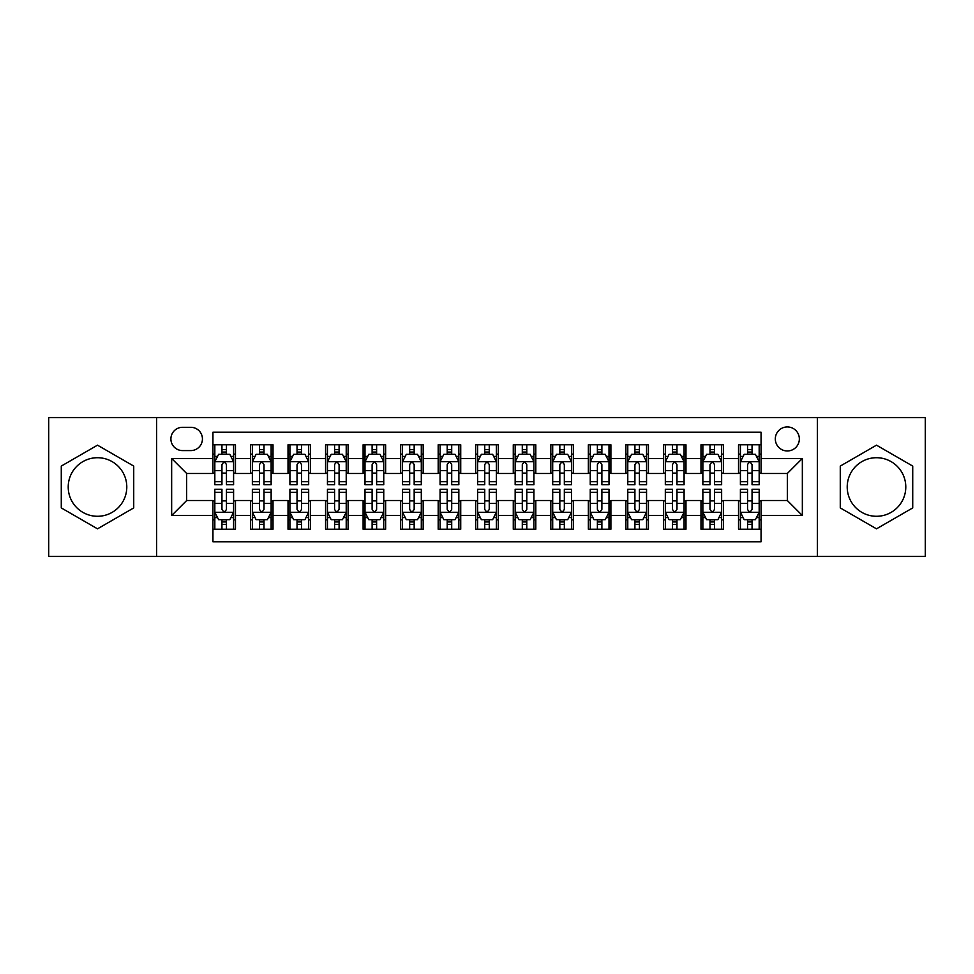 <?xml version="1.0" encoding="UTF-8"?>
<svg xmlns="http://www.w3.org/2000/svg" width="974" height="974" viewBox="0 0 974 974"><rect width="100%" height="100%" fill="white"/><g stroke="black" fill="none" stroke-linecap="round" stroke-linejoin="round"><path stroke-width="1.46" d="M876.49 457.719A29.281 29.281 0 0 0 847.21 487A29.281 29.281 0 0 0 876.49 516.281A29.281 29.281 0 0 0 905.783 487A29.281 29.281 0 0 0 876.49 457.719M787.333 426.929A12.017 12.017 0 0 0 775.316 438.945A12.017 12.017 0 0 0 787.333 450.962A12.017 12.017 0 0 0 799.35 438.945A12.017 12.017 0 0 0 787.333 426.929M97.51 516.281A29.281 29.281 0 0 1 68.217 487A29.281 29.281 0 0 1 97.51 457.719A29.281 29.281 0 0 1 126.79 487A29.281 29.281 0 0 1 97.51 516.281M817.369 556.446L925.3 556.446L925.3 417.554L817.369 417.554L817.369 556.446L156.631 556.446L156.631 417.554L48.7 417.554L48.7 556.446L156.631 556.446M761.059 444.765L738.536 444.765L738.536 458.474L723.512 458.474L723.512 473.486L738.536 473.486L738.536 458.474M723.512 458.474L723.512 444.765L700.988 444.765L700.988 458.474L685.976 458.474L685.976 473.486L700.988 473.486L700.988 458.474M685.976 458.474L685.976 444.765L663.452 444.765L663.452 458.474L648.428 458.474L648.428 473.486L663.452 473.486L663.452 458.474M648.428 458.474L648.428 444.765L625.905 444.765L625.905 458.474L610.893 458.474L610.893 473.486L625.905 473.486L625.905 458.474M610.893 458.474L610.893 444.765L588.357 444.765L588.357 458.474L573.345 458.474L573.345 473.486L588.357 473.486L588.357 458.474M573.345 458.474L573.345 444.765L550.821 444.765L550.821 458.474L535.81 458.474L535.81 473.486L550.821 473.486L550.821 458.474M535.81 458.474L535.81 444.765L513.274 444.765L513.274 458.474L498.262 458.474L498.262 473.486L513.274 473.486L513.274 458.474M498.262 458.474L498.262 444.765L475.738 444.765L475.738 458.474L460.726 458.474L460.726 473.486L475.738 473.486L475.738 458.474M460.726 458.474L460.726 444.765L438.19 444.765L438.19 458.474L423.179 458.474L423.179 473.486L438.19 473.486L438.19 458.474M423.179 458.474L423.179 444.765L400.655 444.765L400.655 458.474L385.643 458.474L385.643 473.486L400.655 473.486L400.655 458.474M385.643 458.474L385.643 444.765L363.107 444.765L363.107 458.474L348.095 458.474L348.095 473.486L363.107 473.486L363.107 458.474M348.095 458.474L348.095 444.765L325.572 444.765L325.572 458.474L310.548 458.474L310.548 473.486L325.572 473.486L325.572 458.474M310.548 458.474L310.548 444.765L288.024 444.765L288.024 458.474L273.012 458.474L273.012 473.486L288.024 473.486L288.024 458.474M273.012 458.474L273.012 444.765L250.488 444.765L250.488 473.486L235.465 473.486L235.465 444.765L212.941 444.765M212.941 529.235L235.465 529.235L235.465 500.514L250.488 500.514L250.488 529.235L273.012 529.235L273.012 500.514L288.024 500.514L288.024 515.526L273.012 515.526M288.024 515.526L288.024 529.235L310.548 529.235L310.548 500.514L325.572 500.514L325.572 515.526L310.548 515.526M325.572 515.526L325.572 529.235L348.095 529.235L348.095 500.514L363.107 500.514L363.107 515.526L348.095 515.526M363.107 515.526L363.107 529.235L385.643 529.235L385.643 500.514L400.655 500.514L400.655 515.526L385.643 515.526M400.655 515.526L400.655 529.235L423.179 529.235L423.179 500.514L438.19 500.514L438.19 515.526L423.179 515.526M438.19 515.526L438.19 529.235L460.726 529.235L460.726 500.514L475.738 500.514L475.738 515.526L460.726 515.526M475.738 515.526L475.738 529.235L498.262 529.235L498.262 500.514L513.274 500.514L513.274 515.526L498.262 515.526M513.274 515.526L513.274 529.235L535.81 529.235L535.81 500.514L550.821 500.514L550.821 515.526L535.81 515.526M550.821 515.526L550.821 529.235L573.345 529.235L573.345 500.514L588.357 500.514L588.357 515.526L573.345 515.526M588.357 515.526L588.357 529.235L610.893 529.235L610.893 500.514L625.905 500.514L625.905 515.526L610.893 515.526M625.905 515.526L625.905 529.235L648.428 529.235L648.428 500.514L663.452 500.514L663.452 515.526L648.428 515.526M663.452 515.526L663.452 529.235L685.976 529.235L685.976 500.514L700.988 500.514L700.988 515.526L685.976 515.526M700.988 515.526L700.988 529.235L723.512 529.235L723.512 500.514L738.536 500.514L738.536 515.526L723.512 515.526M182.54 450.585L190.794 450.585A11.639 11.639 0 0 0 202.434 438.945A11.639 11.639 0 0 0 190.794 427.306L182.54 427.306A11.639 11.639 0 0 0 170.9 438.945A11.639 11.639 0 0 0 182.54 450.585M817.369 417.554L156.631 417.554M761.059 458.474L761.059 432.188L212.941 432.188L212.941 473.486L186.667 473.486L186.667 500.514L212.941 500.514L212.941 541.812L761.059 541.812L761.059 500.514L787.333 500.514L787.333 473.486L761.059 473.486L761.059 458.474L802.345 458.474L802.345 515.526L761.059 515.526M212.941 515.526L171.655 515.526L171.655 458.474L212.941 458.474M738.536 515.526L738.536 529.235L761.059 529.235M212.941 454.152L214.828 454.152M221.95 454.152L226.455 454.152M233.59 454.152L235.465 454.152M212.941 473.108L214.828 473.108M221.95 473.108L226.455 473.108M233.59 473.108L235.465 473.108M212.941 500.892L214.828 500.892M221.95 500.892L226.455 500.892M233.59 500.892L235.465 500.892M212.941 519.848L214.828 519.848M221.95 519.848L226.455 519.848M233.59 519.848L235.465 519.848M250.488 473.108L252.363 473.108M259.498 473.108L264.003 473.108M271.137 473.108L273.012 473.108M250.488 454.152L252.363 454.152M259.498 454.152L264.003 454.152M271.137 454.152L273.012 454.152M250.488 500.892L252.363 500.892M259.498 500.892L264.003 500.892M271.137 500.892L273.012 500.892M250.488 519.848L252.363 519.848M259.498 519.848L264.003 519.848M271.137 519.848L273.012 519.848M288.024 500.892L289.911 500.892M297.033 500.892L301.538 500.892M308.673 500.892L310.548 500.892M288.024 519.848L289.911 519.848M297.033 519.848L301.538 519.848M308.673 519.848L310.548 519.848M288.024 454.152L289.911 454.152M297.033 454.152L301.538 454.152M308.673 454.152L310.548 454.152M288.024 473.108L289.911 473.108M297.033 473.108L301.538 473.108M308.673 473.108L310.548 473.108M325.572 500.892L327.447 500.892M334.581 500.892L339.086 500.892M346.22 500.892L348.095 500.892M325.572 519.848L327.447 519.848M334.581 519.848L339.086 519.848M346.22 519.848L348.095 519.848M325.572 454.152L327.447 454.152M334.581 454.152L339.086 454.152M346.22 454.152L348.095 454.152M325.572 473.108L327.447 473.108M334.581 473.108L339.086 473.108M346.22 473.108L348.095 473.108M363.107 500.892L364.994 500.892M372.117 500.892L376.621 500.892M383.756 500.892L385.643 500.892M363.107 519.848L364.994 519.848M372.117 519.848L376.621 519.848M383.756 519.848L385.643 519.848M363.107 454.152L364.994 454.152M372.117 454.152L376.621 454.152M383.756 454.152L385.643 454.152M363.107 473.108L364.994 473.108M372.117 473.108L376.621 473.108M383.756 473.108L385.643 473.108M400.655 500.892L402.53 500.892M409.664 500.892L414.169 500.892M421.304 500.892L423.179 500.892M400.655 519.848L402.53 519.848M409.664 519.848L414.169 519.848M421.304 519.848L423.179 519.848M400.655 454.152L402.53 454.152M409.664 454.152L414.169 454.152M421.304 454.152L423.179 454.152M400.655 473.108L402.53 473.108M409.664 473.108L414.169 473.108M421.304 473.108L423.179 473.108M438.19 500.892L440.078 500.892M447.2 500.892L451.705 500.892M458.839 500.892L460.726 500.892M438.19 519.848L440.078 519.848M447.2 519.848L451.705 519.848M458.839 519.848L460.726 519.848M438.19 454.152L440.078 454.152M447.2 454.152L451.705 454.152M458.839 454.152L460.726 454.152M438.19 473.108L440.078 473.108M447.2 473.108L451.705 473.108M458.839 473.108L460.726 473.108M475.738 500.892L477.613 500.892M484.748 500.892L489.252 500.892M496.387 500.892L498.262 500.892M475.738 519.848L477.613 519.848M484.748 519.848L489.252 519.848M496.387 519.848L498.262 519.848M475.738 454.152L477.613 454.152M484.748 454.152L489.252 454.152M496.387 454.152L498.262 454.152M475.738 473.108L477.613 473.108M484.748 473.108L489.252 473.108M496.387 473.108L498.262 473.108M513.274 500.892L515.161 500.892M522.295 500.892L526.8 500.892M533.922 500.892L535.81 500.892M513.274 519.848L515.161 519.848M522.295 519.848L526.8 519.848M533.922 519.848L535.81 519.848M513.274 454.152L515.161 454.152M522.295 454.152L526.8 454.152M533.922 454.152L535.81 454.152M513.274 473.108L515.161 473.108M522.295 473.108L526.8 473.108M533.922 473.108L535.81 473.108M550.821 500.892L552.696 500.892M559.831 500.892L564.336 500.892M571.47 500.892L573.345 500.892M550.821 519.848L552.696 519.848M559.831 519.848L564.336 519.848M571.47 519.848L573.345 519.848M550.821 454.152L552.696 454.152M559.831 454.152L564.336 454.152M571.47 454.152L573.345 454.152M550.821 473.108L552.696 473.108M559.831 473.108L564.336 473.108M571.47 473.108L573.345 473.108M588.357 500.892L590.244 500.892M597.379 500.892L601.883 500.892M609.006 500.892L610.893 500.892M588.357 519.848L590.244 519.848M597.379 519.848L601.883 519.848M609.006 519.848L610.893 519.848M588.357 454.152L590.244 454.152M597.379 454.152L601.883 454.152M609.006 454.152L610.893 454.152M588.357 473.108L590.244 473.108M597.379 473.108L601.883 473.108M609.006 473.108L610.893 473.108M625.905 500.892L627.78 500.892M634.914 500.892L639.419 500.892M646.553 500.892L648.428 500.892M625.905 519.848L627.78 519.848M634.914 519.848L639.419 519.848M646.553 519.848L648.428 519.848M625.905 454.152L627.78 454.152M634.914 454.152L639.419 454.152M646.553 454.152L648.428 454.152M625.905 473.108L627.78 473.108M634.914 473.108L639.419 473.108M646.553 473.108L648.428 473.108M663.452 500.892L665.327 500.892M672.462 500.892L676.967 500.892M684.089 500.892L685.976 500.892M663.452 519.848L665.327 519.848M672.462 519.848L676.967 519.848M684.089 519.848L685.976 519.848M663.452 454.152L665.327 454.152M672.462 454.152L676.967 454.152M684.089 454.152L685.976 454.152M663.452 473.108L665.327 473.108M672.462 473.108L676.967 473.108M684.089 473.108L685.976 473.108M700.988 500.892L702.863 500.892M709.997 500.892L714.502 500.892M721.637 500.892L723.512 500.892M700.988 519.848L702.863 519.848M709.997 519.848L714.502 519.848M721.637 519.848L723.512 519.848M700.988 454.152L702.863 454.152M709.997 454.152L714.502 454.152M721.637 454.152L723.512 454.152M700.988 473.108L702.863 473.108M709.997 473.108L714.502 473.108M721.637 473.108L723.512 473.108M738.536 500.892L740.41 500.892M747.545 500.892L752.05 500.892M759.172 500.892L761.059 500.892M738.536 519.848L740.41 519.848M747.545 519.848L752.05 519.848M759.172 519.848L761.059 519.848M738.536 454.152L740.41 454.152M747.545 454.152L752.05 454.152M759.172 454.152L761.059 454.152M738.536 473.108L740.41 473.108M747.545 473.108L752.05 473.108M759.172 473.108L761.059 473.108M186.667 473.486L171.655 458.474M186.667 500.514L171.655 515.526M802.345 458.474L787.333 473.486M802.345 515.526L787.333 500.514M97.51 528.833L133.73 507.917L133.73 466.083L97.51 445.167L61.277 466.083L61.277 507.917L97.51 528.833M912.723 466.083L876.49 445.167L840.27 466.083L840.27 507.917L876.49 528.833L912.723 507.917L912.723 466.083M226.455 449.647L221.95 449.647M233.59 481.692L226.455 481.692L226.455 484.748L233.59 484.748L233.59 461.846L229.84 454.334L218.578 454.334L214.828 461.846L214.828 484.748L221.95 484.748L221.95 481.692L214.828 481.692M214.828 461.846L214.828 444.765M233.59 461.846L233.59 444.765M221.95 454.334L221.95 444.765M226.455 444.765L226.455 454.334M226.455 481.692L226.455 464.659C224.957 461.773 223.46 461.773 221.95 464.659L221.95 481.692M221.95 524.353L226.455 524.353M214.828 492.308L221.95 492.308L221.95 489.252L214.828 489.252L214.828 512.154L218.578 519.666L229.84 519.666L233.59 512.154L233.59 489.252L226.455 489.252L226.455 492.308L233.59 492.308M233.59 512.154L233.59 529.235M214.828 512.154L214.828 529.235M226.455 519.666L226.455 529.235M221.95 529.235L221.95 519.666M221.95 492.308L221.95 509.341C223.46 512.227 224.957 512.227 226.455 509.341L226.455 492.308M264.003 449.647L259.498 449.647M271.137 481.692L264.003 481.692L264.003 484.748L271.137 484.748L271.137 461.846L267.375 454.334L256.113 454.334L252.363 461.846L252.363 484.748L259.498 484.748L259.498 481.692L252.363 481.692M252.363 461.846L252.363 444.765M271.137 461.846L271.137 444.765M259.498 454.334L259.498 444.765M264.003 444.765L264.003 454.334M264.003 481.692L264.003 464.659C262.505 461.773 260.995 461.773 259.498 464.659L259.498 481.692M301.538 449.647L297.033 449.647M308.673 481.692L301.538 481.692L301.538 484.748L308.673 484.748L308.673 461.846L304.923 454.334L293.661 454.334L289.911 461.846L289.911 484.748L297.033 484.748L297.033 481.692L289.911 481.692M289.911 461.846L289.911 444.765M308.673 461.846L308.673 444.765M297.033 454.334L297.033 444.765M301.538 444.765L301.538 454.334M301.538 481.692L301.538 464.659C300.041 461.773 298.543 461.773 297.033 464.659L297.033 481.692M339.086 449.647L334.581 449.647M346.22 481.692L339.086 481.692L339.086 484.748L346.22 484.748L346.22 461.846L342.458 454.334L331.197 454.334L327.447 461.846L327.447 484.748L334.581 484.748L334.581 481.692L327.447 481.692M327.447 461.846L327.447 444.765M346.22 461.846L346.22 444.765M334.581 454.334L334.581 444.765M339.086 444.765L339.086 454.334M339.086 481.692L339.086 464.659C337.588 461.773 336.079 461.773 334.581 464.659L334.581 481.692M376.621 449.647L372.117 449.647M383.756 481.692L376.621 481.692L376.621 484.748L383.756 484.748L383.756 461.846L380.006 454.334L368.744 454.334L364.994 461.846L364.994 484.748L372.117 484.748L372.117 481.692L364.994 481.692M364.994 461.846L364.994 444.765M383.756 461.846L383.756 444.765M372.117 454.334L372.117 444.765M376.621 444.765L376.621 454.334M376.621 481.692L376.621 464.659C375.124 461.773 373.626 461.773 372.117 464.659L372.117 481.692M259.498 524.353L264.003 524.353M252.363 492.308L259.498 492.308L259.498 489.252L252.363 489.252L252.363 512.154L256.113 519.666L267.375 519.666L271.137 512.154L271.137 489.252L264.003 489.252L264.003 492.308L271.137 492.308M271.137 512.154L271.137 529.235M252.363 512.154L252.363 529.235M264.003 519.666L264.003 529.235M259.498 529.235L259.498 519.666M259.498 492.308L259.498 509.341C260.995 512.227 262.493 512.227 264.003 509.341L264.003 492.308M297.033 524.353L301.538 524.353M289.911 492.308L297.033 492.308L297.033 489.252L289.911 489.252L289.911 512.154L293.661 519.666L304.923 519.666L308.673 512.154L308.673 489.252L301.538 489.252L301.538 492.308L308.673 492.308M308.673 512.154L308.673 529.235M289.911 512.154L289.911 529.235M301.538 519.666L301.538 529.235M297.033 529.235L297.033 519.666M297.033 492.308L297.033 509.341C298.543 512.227 300.041 512.227 301.538 509.341L301.538 492.308M334.581 524.353L339.086 524.353M327.447 492.308L334.581 492.308L334.581 489.252L327.447 489.252L327.447 512.154L331.197 519.666L342.458 519.666L346.22 512.154L346.22 489.252L339.086 489.252L339.086 492.308L346.22 492.308M346.22 512.154L346.22 529.235M327.447 512.154L327.447 529.235M339.086 519.666L339.086 529.235M334.581 529.235L334.581 519.666M334.581 492.308L334.581 509.341C336.079 512.227 337.576 512.227 339.086 509.341L339.086 492.308M372.117 524.353L376.621 524.353M364.994 492.308L372.117 492.308L372.117 489.252L364.994 489.252L364.994 512.154L368.744 519.666L380.006 519.666L383.756 512.154L383.756 489.252L376.621 489.252L376.621 492.308L383.756 492.308M383.756 512.154L383.756 529.235M364.994 512.154L364.994 529.235M376.621 519.666L376.621 529.235M372.117 529.235L372.117 519.666M372.117 492.308L372.117 509.341C373.626 512.227 375.124 512.227 376.621 509.341L376.621 492.308M414.169 449.647L409.664 449.647M421.304 481.692L414.169 481.692L414.169 484.748L421.304 484.748L421.304 461.846L417.554 454.334L406.28 454.334L402.53 461.846L402.53 484.748L409.664 484.748L409.664 481.692L402.53 481.692M402.53 461.846L402.53 444.765M421.304 461.846L421.304 444.765M409.664 454.334L409.664 444.765M414.169 444.765L414.169 454.334M414.169 481.692L414.169 464.659C412.672 461.773 411.162 461.773 409.664 464.659L409.664 481.692M409.664 524.353L414.169 524.353M402.53 492.308L409.664 492.308L409.664 489.252L402.53 489.252L402.53 512.154L406.28 519.666L417.554 519.666L421.304 512.154L421.304 489.252L414.169 489.252L414.169 492.308L421.304 492.308M421.304 512.154L421.304 529.235M402.53 512.154L402.53 529.235M414.169 519.666L414.169 529.235M409.664 529.235L409.664 519.666M409.664 492.308L409.664 509.341C411.162 512.227 412.659 512.227 414.169 509.341L414.169 492.308M451.705 449.647L447.2 449.647M458.839 481.692L451.705 481.692L451.705 484.748L458.839 484.748L458.839 461.846L455.089 454.334L443.827 454.334L440.078 461.846L440.078 484.748L447.2 484.748L447.2 481.692L440.078 481.692M440.078 461.846L440.078 444.765M458.839 461.846L458.839 444.765M447.2 454.334L447.2 444.765M451.705 444.765L451.705 454.334M451.705 481.692L451.705 464.659C450.207 461.773 448.71 461.773 447.2 464.659L447.2 481.692M447.2 524.353L451.705 524.353M440.078 492.308L447.2 492.308L447.2 489.252L440.078 489.252L440.078 512.154L443.827 519.666L455.089 519.666L458.839 512.154L458.839 489.252L451.705 489.252L451.705 492.308L458.839 492.308M458.839 512.154L458.839 529.235M440.078 512.154L440.078 529.235M451.705 519.666L451.705 529.235M447.2 529.235L447.2 519.666M447.2 492.308L447.2 509.341C448.71 512.227 450.207 512.227 451.705 509.341L451.705 492.308M489.252 449.647L484.748 449.647M496.387 481.692L489.252 481.692L489.252 484.748L496.387 484.748L496.387 461.846L492.637 454.334L481.363 454.334L477.613 461.846L477.613 484.748L484.748 484.748L484.748 481.692L477.613 481.692M477.613 461.846L477.613 444.765M496.387 461.846L496.387 444.765M484.748 454.334L484.748 444.765M489.252 444.765L489.252 454.334M489.252 481.692L489.252 464.659C487.755 461.773 486.245 461.773 484.748 464.659L484.748 481.692M484.748 524.353L489.252 524.353M477.613 492.308L484.748 492.308L484.748 489.252L477.613 489.252L477.613 512.154L481.363 519.666L492.637 519.666L496.387 512.154L496.387 489.252L489.252 489.252L489.252 492.308L496.387 492.308M496.387 512.154L496.387 529.235M477.613 512.154L477.613 529.235M489.252 519.666L489.252 529.235M484.748 529.235L484.748 519.666M484.748 492.308L484.748 509.341C486.245 512.227 487.755 512.227 489.252 509.341L489.252 492.308M526.8 449.647L522.295 449.647M533.922 481.692L526.8 481.692L526.8 484.748L533.922 484.748L533.922 461.846L530.173 454.334L518.911 454.334L515.161 461.846L515.161 484.748L522.295 484.748L522.295 481.692L515.161 481.692M515.161 461.846L515.161 444.765M533.922 461.846L533.922 444.765M522.295 454.334L522.295 444.765M526.8 444.765L526.8 454.334M526.8 481.692L526.8 464.659C525.29 461.773 523.793 461.773 522.295 464.659L522.295 481.692M522.295 524.353L526.8 524.353M515.161 492.308L522.295 492.308L522.295 489.252L515.161 489.252L515.161 512.154L518.911 519.666L530.173 519.666L533.922 512.154L533.922 489.252L526.8 489.252L526.8 492.308L533.922 492.308M533.922 512.154L533.922 529.235M515.161 512.154L515.161 529.235M526.8 519.666L526.8 529.235M522.295 529.235L522.295 519.666M522.295 492.308L522.295 509.341C523.793 512.227 525.29 512.227 526.8 509.341L526.8 492.308M564.336 449.647L559.831 449.647M571.47 481.692L564.336 481.692L564.336 484.748L571.47 484.748L571.47 461.846L567.72 454.334L556.446 454.334L552.696 461.846L552.696 484.748L559.831 484.748L559.831 481.692L552.696 481.692M552.696 461.846L552.696 444.765M571.47 461.846L571.47 444.765M559.831 454.334L559.831 444.765M564.336 444.765L564.336 454.334M564.336 481.692L564.336 464.659C562.838 461.773 561.341 461.773 559.831 464.659L559.831 481.692M559.831 524.353L564.336 524.353M552.696 492.308L559.831 492.308L559.831 489.252L552.696 489.252L552.696 512.154L556.446 519.666L567.72 519.666L571.47 512.154L571.47 489.252L564.336 489.252L564.336 492.308L571.47 492.308M571.47 512.154L571.47 529.235M552.696 512.154L552.696 529.235M564.336 519.666L564.336 529.235M559.831 529.235L559.831 519.666M559.831 492.308L559.831 509.341C561.328 512.227 562.838 512.227 564.336 509.341L564.336 492.308M601.883 449.647L597.379 449.647M609.006 481.692L601.883 481.692L601.883 484.748L609.006 484.748L609.006 461.846L605.256 454.334L593.994 454.334L590.244 461.846L590.244 484.748L597.379 484.748L597.379 481.692L590.244 481.692M590.244 461.846L590.244 444.765M609.006 461.846L609.006 444.765M597.379 454.334L597.379 444.765M601.883 444.765L601.883 454.334M601.883 481.692L601.883 464.659C600.374 461.773 598.876 461.773 597.379 464.659L597.379 481.692M597.379 524.353L601.883 524.353M590.244 492.308L597.379 492.308L597.379 489.252L590.244 489.252L590.244 512.154L593.994 519.666L605.256 519.666L609.006 512.154L609.006 489.252L601.883 489.252L601.883 492.308L609.006 492.308M609.006 512.154L609.006 529.235M590.244 512.154L590.244 529.235M601.883 519.666L601.883 529.235M597.379 529.235L597.379 519.666M597.379 492.308L597.379 509.341C598.876 512.227 600.374 512.227 601.883 509.341L601.883 492.308M639.419 449.647L634.914 449.647M646.553 481.692L639.419 481.692L639.419 484.748L646.553 484.748L646.553 461.846L642.803 454.334L631.542 454.334L627.78 461.846L627.78 484.748L634.914 484.748L634.914 481.692L627.78 481.692M627.78 461.846L627.78 444.765M646.553 461.846L646.553 444.765M634.914 454.334L634.914 444.765M639.419 444.765L639.419 454.334M639.419 481.692L639.419 464.659C637.921 461.773 636.424 461.773 634.914 464.659L634.914 481.692M634.914 524.353L639.419 524.353M627.78 492.308L634.914 492.308L634.914 489.252L627.78 489.252L627.78 512.154L631.542 519.666L642.803 519.666L646.553 512.154L646.553 489.252L639.419 489.252L639.419 492.308L646.553 492.308M646.553 512.154L646.553 529.235M627.78 512.154L627.78 529.235M639.419 519.666L639.419 529.235M634.914 529.235L634.914 519.666M634.914 492.308L634.914 509.341C636.412 512.227 637.921 512.227 639.419 509.341L639.419 492.308M676.967 449.647L672.462 449.647M684.089 481.692L676.967 481.692L676.967 484.748L684.089 484.748L684.089 461.846L680.339 454.334L669.077 454.334L665.327 461.846L665.327 484.748L672.462 484.748L672.462 481.692L665.327 481.692M665.327 461.846L665.327 444.765M684.089 461.846L684.089 444.765M672.462 454.334L672.462 444.765M676.967 444.765L676.967 454.334M676.967 481.692L676.967 464.659C675.457 461.773 673.959 461.773 672.462 464.659L672.462 481.692M672.462 524.353L676.967 524.353M665.327 492.308L672.462 492.308L672.462 489.252L665.327 489.252L665.327 512.154L669.077 519.666L680.339 519.666L684.089 512.154L684.089 489.252L676.967 489.252L676.967 492.308L684.089 492.308M684.089 512.154L684.089 529.235M665.327 512.154L665.327 529.235M676.967 519.666L676.967 529.235M672.462 529.235L672.462 519.666M672.462 492.308L672.462 509.341C673.959 512.227 675.457 512.227 676.967 509.341L676.967 492.308M714.502 449.647L709.997 449.647M721.637 481.692L714.502 481.692L714.502 484.748L721.637 484.748L721.637 461.846L717.887 454.334L706.625 454.334L702.863 461.846L702.863 484.748L709.997 484.748L709.997 481.692L702.863 481.692M702.863 461.846L702.863 444.765M721.637 461.846L721.637 444.765M709.997 454.334L709.997 444.765M714.502 444.765L714.502 454.334M714.502 481.692L714.502 464.659C713.005 461.773 711.507 461.773 709.997 464.659L709.997 481.692M752.05 449.647L747.545 449.647M759.172 481.692L752.05 481.692L752.05 484.748L759.172 484.748L759.172 461.846L755.422 454.334L744.16 454.334L740.41 461.846L740.41 484.748L747.545 484.748L747.545 481.692L740.41 481.692M740.41 461.846L740.41 444.765M759.172 461.846L759.172 444.765M747.545 454.334L747.545 444.765M752.05 444.765L752.05 454.334M752.05 481.692L752.05 464.659C750.54 461.773 749.043 461.773 747.545 464.659L747.545 481.692M709.997 524.353L714.502 524.353M702.863 492.308L709.997 492.308L709.997 489.252L702.863 489.252L702.863 512.154L706.625 519.666L717.887 519.666L721.637 512.154L721.637 489.252L714.502 489.252L714.502 492.308L721.637 492.308M721.637 512.154L721.637 529.235M702.863 512.154L702.863 529.235M714.502 519.666L714.502 529.235M709.997 529.235L709.997 519.666M709.997 492.308L709.997 509.341C711.495 512.227 713.005 512.227 714.502 509.341L714.502 492.308M747.545 524.353L752.05 524.353M740.41 492.308L747.545 492.308L747.545 489.252L740.41 489.252L740.41 512.154L744.16 519.666L755.422 519.666L759.172 512.154L759.172 489.252L752.05 489.252L752.05 492.308L759.172 492.308M759.172 512.154L759.172 529.235M740.41 512.154L740.41 529.235M752.05 519.666L752.05 529.235M747.545 529.235L747.545 519.666M747.545 492.308L747.545 509.341C749.043 512.227 750.54 512.227 752.05 509.341L752.05 492.308M250.488 515.526L235.465 515.526M250.488 458.474L235.465 458.474M233.504 461.664L214.913 461.664M214.828 456.404L217.543 456.404M230.875 456.404L233.59 456.404M221.95 470.552L214.828 470.552M233.59 470.552L226.455 470.552M226.455 452.033L221.95 452.033M214.913 512.336L233.504 512.336M233.59 517.596L230.875 517.596M217.543 517.596L214.828 517.596M226.455 503.448L233.59 503.448M214.828 503.448L221.95 503.448M221.95 521.967L226.455 521.967M271.04 461.664L252.461 461.664M252.363 456.404L255.091 456.404M268.41 456.404L271.137 456.404M259.498 470.552L252.363 470.552M271.137 470.552L264.003 470.552M264.003 452.033L259.498 452.033M308.588 461.664L289.996 461.664M289.911 456.404L292.626 456.404M305.958 456.404L308.673 456.404M297.033 470.552L289.911 470.552M308.673 470.552L301.538 470.552M301.538 452.033L297.033 452.033M346.123 461.664L327.544 461.664M327.447 456.404L330.174 456.404M343.493 456.404L346.22 456.404M334.581 470.552L327.447 470.552M346.22 470.552L339.086 470.552M339.086 452.033L334.581 452.033M383.671 461.664L365.08 461.664M364.994 456.404L367.709 456.404M381.041 456.404L383.756 456.404M372.117 470.552L364.994 470.552M383.756 470.552L376.621 470.552M376.621 452.033L372.117 452.033M252.461 512.336L271.04 512.336M271.137 517.596L268.41 517.596M255.091 517.596L252.363 517.596M264.003 503.448L271.137 503.448M252.363 503.448L259.498 503.448M259.498 521.967L264.003 521.967M289.996 512.336L308.588 512.336M308.673 517.596L305.958 517.596M292.626 517.596L289.911 517.596M301.538 503.448L308.673 503.448M289.911 503.448L297.033 503.448M297.033 521.967L301.538 521.967M327.544 512.336L346.123 512.336M346.22 517.596L343.493 517.596M330.174 517.596L327.447 517.596M339.086 503.448L346.22 503.448M327.447 503.448L334.581 503.448M334.581 521.967L339.086 521.967M365.08 512.336L383.671 512.336M383.756 517.596L381.041 517.596M367.709 517.596L364.994 517.596M376.621 503.448L383.756 503.448M364.994 503.448L372.117 503.448M372.117 521.967L376.621 521.967M421.206 461.664L402.627 461.664M402.53 456.404L405.257 456.404M418.577 456.404L421.304 456.404M409.664 470.552L402.53 470.552M421.304 470.552L414.169 470.552M414.169 452.033L409.664 452.033M402.627 512.336L421.206 512.336M421.304 517.596L418.577 517.596M405.257 517.596L402.53 517.596M414.169 503.448L421.304 503.448M402.53 503.448L409.664 503.448M409.664 521.967L414.169 521.967M458.754 461.664L440.163 461.664M440.078 456.404L442.793 456.404M456.124 456.404L458.839 456.404M447.2 470.552L440.078 470.552M458.839 470.552L451.705 470.552M451.705 452.033L447.2 452.033M440.163 512.336L458.754 512.336M458.839 517.596L456.124 517.596M442.793 517.596L440.078 517.596M451.705 503.448L458.839 503.448M440.078 503.448L447.2 503.448M447.2 521.967L451.705 521.967M496.29 461.664L477.71 461.664M477.613 456.404L480.34 456.404M493.66 456.404L496.387 456.404M484.748 470.552L477.613 470.552M496.387 470.552L489.252 470.552M489.252 452.033L484.748 452.033M477.71 512.336L496.29 512.336M496.387 517.596L493.66 517.596M480.34 517.596L477.613 517.596M489.252 503.448L496.387 503.448M477.613 503.448L484.748 503.448M484.748 521.967L489.252 521.967M533.837 461.664L515.246 461.664M515.161 456.404L517.876 456.404M531.207 456.404L533.922 456.404M522.295 470.552L515.161 470.552M533.922 470.552L526.8 470.552M526.8 452.033L522.295 452.033M515.246 512.336L533.837 512.336M533.922 517.596L531.207 517.596M517.876 517.596L515.161 517.596M526.8 503.448L533.922 503.448M515.161 503.448L522.295 503.448M522.295 521.967L526.8 521.967M571.373 461.664L552.794 461.664M552.696 456.404L555.423 456.404M568.743 456.404L571.47 456.404M559.831 470.552L552.696 470.552M571.47 470.552L564.336 470.552M564.336 452.033L559.831 452.033M552.794 512.336L571.373 512.336M571.47 517.596L568.743 517.596M555.423 517.596L552.696 517.596M564.336 503.448L571.47 503.448M552.696 503.448L559.831 503.448M559.831 521.967L564.336 521.967M608.92 461.664L590.329 461.664M590.244 456.404L592.959 456.404M606.291 456.404L609.006 456.404M597.379 470.552L590.244 470.552M609.006 470.552L601.883 470.552M601.883 452.033L597.379 452.033M590.329 512.336L608.92 512.336M609.006 517.596L606.291 517.596M592.959 517.596L590.244 517.596M601.883 503.448L609.006 503.448M590.244 503.448L597.379 503.448M597.379 521.967L601.883 521.967M646.456 461.664L627.877 461.664M627.78 456.404L630.507 456.404M643.826 456.404L646.553 456.404M634.914 470.552L627.78 470.552M646.553 470.552L639.419 470.552M639.419 452.033L634.914 452.033M627.877 512.336L646.456 512.336M646.553 517.596L643.826 517.596M630.507 517.596L627.78 517.596M639.419 503.448L646.553 503.448M627.78 503.448L634.914 503.448M634.914 521.967L639.419 521.967M684.004 461.664L665.412 461.664M665.327 456.404L668.042 456.404M681.374 456.404L684.089 456.404M672.462 470.552L665.327 470.552M684.089 470.552L676.967 470.552M676.967 452.033L672.462 452.033M665.412 512.336L684.004 512.336M684.089 517.596L681.374 517.596M668.042 517.596L665.327 517.596M676.967 503.448L684.089 503.448M665.327 503.448L672.462 503.448M672.462 521.967L676.967 521.967M721.539 461.664L702.96 461.664M702.863 456.404L705.59 456.404M718.909 456.404L721.637 456.404M709.997 470.552L702.863 470.552M721.637 470.552L714.502 470.552M714.502 452.033L709.997 452.033M759.087 461.664L740.496 461.664M740.41 456.404L743.125 456.404M756.457 456.404L759.172 456.404M747.545 470.552L740.41 470.552M759.172 470.552L752.05 470.552M752.05 452.033L747.545 452.033M702.96 512.336L721.539 512.336M721.637 517.596L718.909 517.596M705.59 517.596L702.863 517.596M714.502 503.448L721.637 503.448M702.863 503.448L709.997 503.448M709.997 521.967L714.502 521.967M740.496 512.336L759.087 512.336M759.172 517.596L756.457 517.596M743.125 517.596L740.41 517.596M752.05 503.448L759.172 503.448M740.41 503.448L747.545 503.448M747.545 521.967L752.05 521.967"/></g></svg>
